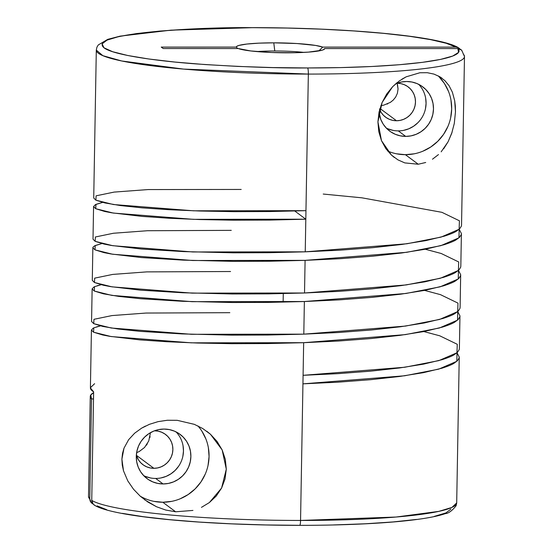 <?xml version="1.0" encoding="UTF-8"?>
<svg xmlns="http://www.w3.org/2000/svg" width="553" height="553" viewBox="0 0 553 553"><rect width="100%" height="100%" fill="white"/><g stroke="black" fill="none" stroke-linecap="round" stroke-linejoin="round"><path stroke-width="0.83" d="M139.197 451.545L136.632 452.61L139.197 451.545L144.554 447.474L148.743 440.983L150.464 432.681M153.893 468.308L136.363 455.285L153.893 468.308L157.536 467.949L161.054 466.877L164.31 465.149L167.172 462.813L169.543 459.972L171.326 456.73L172.446 453.211L172.868 449.554L172.571 445.898L171.575 442.379L169.909 439.137L167.635 436.296L164.849 433.967L161.656 432.232L158.179 431.16L154.543 430.801A18.871 18.532 -53.4 0 1 171.852 455.368A18.871 18.532 -53.4 0 1 136.342 455.216L138.526 459.972L140.801 462.813L143.586 465.142L146.78 466.877L150.257 467.942L153.893 468.308M383.637 105.188L380.865 105.658L383.637 105.188L390.335 102.395L393.231 100.086L395.665 97.072L397.372 93.339L398.049 89.033L397.116 83.24M379.641 109.591A18.871 18.532 -53.4 0 0 396.501 120.748L400.144 120.381L403.662 119.317L406.918 117.589L409.78 115.252L412.151 112.411L413.934 109.169L415.054 105.651L415.476 101.994L415.179 98.337L414.183 94.819L412.517 91.577L410.243 88.736L407.457 86.399L404.264 84.671L400.787 83.6L397.151 83.24A18.871 18.532 -53.4 0 0 397.082 83.24L397.151 83.24A18.871 18.532 -53.4 0 1 414.46 107.807A18.871 18.532 -53.4 0 1 396.501 120.748L379.959 108.457L396.501 120.748L392.865 120.381L389.388 119.317L386.194 117.582L383.409 115.252L381.135 112.411L379.469 109.169M143.649 475.608A27.615 27.118 126.6 0 0 155.697 478.449L163.1 483.951A27.615 27.118 -53.4 0 1 147.112 478.677A27.615 27.118 -53.4 0 1 137.78 448.006A27.615 27.118 -53.4 0 1 164.061 429.066L169.377 429.598L174.465 431.16L179.144 433.697L183.216 437.105L186.541 441.266L188.981 446.008L190.446 451.158L190.875 456.515L190.253 461.866L188.614 467.015L186.008 471.757L182.538 475.912L178.343 479.327L173.58 481.863L168.437 483.426L163.1 483.951L157.785 483.419L152.69 481.857L148.017 479.327L143.946 475.912L140.621 471.75L138.181 467.009L136.715 461.859L136.287 456.508L136.902 451.151L138.547 446.001L141.153 441.259L144.623 437.105L148.812 433.69L153.582 431.153L158.725 429.591L164.061 429.066A27.615 27.118 -53.4 0 1 180.05 434.34A27.615 27.118 -53.4 0 1 189.382 465.018A27.615 27.118 -53.4 0 1 163.1 483.951L155.697 478.449A27.615 27.118 126.6 0 0 181.121 461.707A27.615 27.118 126.6 0 0 176.103 431.914M386.257 128.047A27.615 27.118 126.6 0 0 398.305 130.888L405.708 136.391L411.045 135.865L416.188 134.303L420.951 131.766L425.146 128.351L428.616 124.197L431.222 119.455L432.861 114.305L433.483 108.948L433.047 103.598L431.589 98.448L429.149 93.706L425.824 89.545L421.752 86.13L417.073 83.593L411.985 82.031L406.669 81.505A27.615 27.118 -53.4 0 0 395.706 83.8L401.333 82.031L406.669 81.505A27.615 27.118 -53.4 0 1 422.658 86.78A27.615 27.118 -53.4 0 1 431.99 117.45A27.615 27.118 -53.4 0 1 405.708 136.391L398.305 130.888A27.615 27.118 126.6 0 0 423.729 114.146A27.615 27.118 126.6 0 0 418.711 84.346M425.713 162.492L418.248 164.234L405.39 154.681A46.03 45.201 126.6 0 0 448.13 125.932A46.03 45.201 126.6 0 0 438.128 75.823M438.481 154.577L432.474 159.209L438.481 154.577M396.529 153.803L405.39 154.681L418.248 164.234L404.789 162.9L397.932 159.865L391.489 155.11L385.863 148.653L381.487 140.683L378.77 131.621L377.927 121.847L379.068 111.969L382.082 102.547L386.72 94.003L392.595 86.738L399.231 81.001L406.213 76.805L419.845 72.761L427.275 72.699L433.96 74.095L439.808 76.749L444.868 80.627L449.057 85.694L452.395 92.227L454.69 100.757L455.319 105.955L455.478 111.747L454.296 123.45L451.67 133.46L448.089 141.775L441.17 151.826M439.808 76.749L441.992 78.208M206.801 431.278L210.458 434.25L222.168 449.955L226.301 469.2L221.594 488.064L209.359 502.573L201.458 507.364M192.956 510.426L175.64 511.795L162.782 502.242A46.03 45.201 126.6 0 0 204.804 475.124A46.03 45.201 126.6 0 0 197.933 425.928M93.008 503.99L91.314 502.822L89.786 498.937A184.114 20.516 -179 0 1 88.528 496.283M96.644 326.83L100.459 325.897L93.803 327.846L93.575 332.201L111.153 336.556L191.297 342.832L303.659 342.694L405.342 334.62L439.448 327.977L457.538 320.132L457.732 311.553L459.958 315.874L459.764 317.035L458.078 319.627L454.677 322.143C452.727 323.45 448.725 325.081 442.663 327.037L424.116 331.517L400.172 335.325L371.298 338.526L338.491 341.028L303.659 342.694L302.94 383.851L404.623 375.784L438.729 369.141L456.819 361.296L457.013 352.717L459.239 357.038L459.045 358.199L457.359 360.791L453.958 363.307C452.008 364.607 448.006 366.238 441.944 368.201L423.398 372.674L399.453 376.489L370.579 379.69L337.772 382.192L302.94 383.851L300.555 520.449L303.659 342.694L267.756 343.558L231.742 343.683L197.704 343.04L166.861 341.733L139.791 339.881L109.577 336.3L102.609 334.966L93.575 332.201L91.425 330.03L90.409 387.93A184.114 20.516 1 0 0 93.637 391.849L91.743 500.396A184.114 20.516 1 0 0 300.555 520.449A184.114 20.516 1 0 0 456.695 502.905L451.919 507.426L438.75 511.387L396.052 517.034L300.555 520.449A5.523 0.843 90 0 1 299.719 525.35A5.523 0.843 90 0 1 299.615 525.315L265.468 524.942L231.583 523.843L199.191 522.06L169.494 519.654L143.573 516.723L122.386 513.364M274.772 50.987A36.823 4.106 1 0 0 256.869 51.574A36.823 4.106 -179 0 1 274.772 50.987A36.823 4.106 -179 0 1 303.97 52.397A36.823 4.106 1 0 0 274.772 50.987L273.783 42.837L274.772 50.987M459.667 48.664L457.974 47.537L455.893 47.116A178.591 19.901 -179 0 0 253.385 27.685L219.472 28.065L187.902 29.212L159.893 31.065L136.522 33.567L118.681 36.616L107.054 40.099L102.098 43.874L103.999 47.8L112.674 51.733L127.805 55.507L148.805 58.991L174.859 62.047L204.976 64.556L237.997 66.422L272.65 67.57L307.599 67.957A5.523 0.843 90 0 1 308.346 74.074A184.114 20.516 -179 0 1 96.305 50.095L102.83 55.659L121.729 60.982L183.561 69.09L308.346 74.074A5.523 0.843 -90 0 0 307.599 67.957L340.759 67.597L371.699 66.505L399.294 64.729L422.533 62.33L440.561 59.399L452.713 56.047L458.548 52.397L457.849 48.567L459.93 48.989L461.679 50.171L457.849 48.567L324.673 48.553L323.519 49.68L324.673 48.553A44.185 4.922 -179 0 1 324.383 49.141A44.185 4.922 -179 0 1 284.56 52.798A44.185 4.922 -179 0 1 238.267 48.546L163.197 48.533L161.241 47.081L236.311 47.088L237.749 48.546L236.311 47.088A44.185 4.922 -179 0 1 273.783 42.837L258.984 43.148L246.873 44.046L238.993 45.415L236.961 46.231L236.311 47.088L161.241 47.081L163.197 48.533L238.267 48.546L250.772 50.952L271.551 52.494L294.825 52.729L308.498 52.113L321.991 50.226L324.023 49.417L324.673 48.553L457.849 48.567A178.591 19.901 -179 0 1 307.599 67.957C277.288 68.226 240.182 66.878 196.28 63.92C154.218 60.823 112.501 54.636 103.999 47.8C86.337 32.897 200.663 26.869 253.385 27.685A5.523 0.843 -90 0 0 253.281 27.65A5.523 0.843 -90 0 0 253.191 27.685A5.523 0.843 90 0 1 253.281 27.65A5.523 0.843 90 0 1 253.385 27.685L287.532 28.058L321.417 29.157L353.809 30.94L383.505 33.346L409.427 36.277L430.614 39.636L446.299 43.293L455.893 47.116L322.717 47.102L318.784 50.938L322.717 47.102L315.535 45.429L296.954 43.535L273.783 42.837A44.185 4.922 -179 0 1 322.717 47.102L455.893 47.116L458.098 47.593M458.672 47.89C440.471 36.042 346.033 27.685 253.288 27.65L170.96 30.159L120.105 36.139L107.745 39.353L98.303 44.924L96.927 47.185L96.305 50.095L93.727 198.009L95.876 200.179L104.911 202.944L120.388 205.55L142.1 207.859L169.17 209.711L200.006 211.018L234.05 211.661L270.058 211.536L305.961 210.665L308.346 74.074A184.114 20.516 1 0 0 464.472 56.717M461.679 50.171L464.485 56.524A184.114 20.516 -179 0 1 308.346 74.074L305.809 219.202L269.905 220.073L233.898 220.198L199.854 219.555L169.018 218.248L141.948 216.396L111.734 212.808L104.759 211.481L95.731 208.716L93.575 206.546L95.427 204.617L102.616 202.405L95.959 204.354L95.731 208.716L113.31 213.071L193.453 219.341L305.809 219.202L305.242 251.829L305.809 219.202L294.79 211.018L305.809 219.202L305.961 210.665L193.598 210.804L113.455 204.534L95.876 200.179L96.111 195.817L114.125 192.091L148.163 189.561L241.191 189.451M283.281 293.595L283.129 302.132L283.281 293.595M91.425 330.03L93.27 328.102M153.921 501.364L162.782 502.242L175.64 511.795L165.755 510.046L156.499 506.742L148.004 502.11L140.338 496.283L133.522 489.239L127.778 480.868L123.506 470.831L121.895 459.163L124.003 448.165L128.642 439.683L134.649 433.199L141.665 428.126L149.462 424.303L158.075 421.635L167.379 420.252L177.236 420.321L194.359 424.351L202.73 428.534L210.458 434.25L217.073 441.453L222.168 449.955L225.313 459.336L226.301 469.2L225.023 478.967L221.594 488.064L216.237 496.062L209.359 502.573M93.07 504.011L91.314 502.822L90.167 501.046L89.786 498.937L91.528 398.934A184.114 20.516 -179 0 1 90.263 396.466A184.114 20.516 -179 0 1 93.623 392.665L90.775 394.987L91.528 398.934L93.512 398.934L91.528 398.934L89.786 498.937A184.114 20.516 1 0 1 88.515 496.476L91.404 502.912M149.877 437.52L150.084 436.545M146.379 445.241L147.354 443.741M390.335 102.395L393.231 100.086L395.665 97.072L397.372 93.339L398.049 89.033L397.517 84.609M387.093 104.088L387.708 103.826M93.575 206.546L93.008 239.173L95.157 241.336L104.192 244.101L111.167 245.435L141.381 249.016L183.499 251.601L233.331 252.818L269.339 252.7L305.242 251.829L340.081 250.17L372.888 247.668L401.761 244.467L425.699 240.652L444.246 236.179C450.308 234.216 454.317 232.585 456.266 231.285L459.661 228.769L461.354 226.177L461.541 225.016L464.485 56.524A184.114 20.516 -179 0 0 463.214 54.063M92.856 247.709L92.289 280.33L94.439 282.5L103.473 285.265L110.448 286.599L140.662 290.18L182.78 292.765L232.613 293.982L268.62 293.864L304.523 292.993L305.09 260.366L269.193 261.237L233.179 261.355L183.354 260.138L141.229 257.553L111.015 253.972L104.047 252.638L95.012 249.873L92.856 247.709L93.042 247.108L94.708 245.781L101.897 243.569L95.24 245.518L95.012 249.873L112.591 254.235L192.734 260.504L305.09 260.366L304.523 292.993L339.362 291.327L372.169 288.832L401.043 285.631L424.981 281.816L443.527 277.336C449.589 275.38 453.598 273.749 455.548 272.442L458.949 269.926L460.635 267.341L460.822 266.18L461.396 233.553L461.202 234.714L459.515 237.306L456.114 239.822C454.165 241.122 450.163 242.753 444.1 244.716L425.554 249.189L401.609 253.004L372.736 256.205L339.929 258.707L305.09 260.366L406.78 252.299L440.886 245.65L458.976 237.811L459.17 229.232L461.396 233.553M92.137 288.866L91.57 321.493L93.72 323.664L102.754 326.429L118.231 329.035L139.944 331.344L182.061 333.922L231.894 335.146L267.901 335.021L303.804 334.15L304.371 301.53L268.475 302.401L232.46 302.519L182.635 301.302L140.51 298.717L118.798 296.408L103.328 293.802L94.293 291.037L92.137 288.866L93.989 286.938M97.363 285.666L101.178 284.733L94.522 286.682L94.293 291.037L111.872 295.399L192.015 301.668L304.371 301.53L303.804 334.15L338.643 332.491L371.45 329.989L400.324 326.788L424.262 322.98L442.808 318.5C448.87 316.544 452.879 314.913 454.829 313.606L458.23 311.09L459.916 308.498L460.103 307.337L460.677 274.717L460.483 275.878L458.796 278.463L455.395 280.979C453.446 282.286 449.444 283.917 443.382 285.88L424.835 290.353L400.89 294.168L372.017 297.369L339.21 299.871L304.371 301.53L406.061 293.463L440.167 286.813L458.257 278.975L458.451 270.396L460.677 274.717M452.084 132.236L448.089 141.775L443.665 148.792M444.868 80.627L449.057 85.694L452.395 92.227L454.69 100.757L455.478 111.747L454.296 123.45M419.845 72.761L427.275 72.699L433.96 74.095M423.854 331.565L439.766 335.809L457.269 344.284L456.965 352.759L438.875 360.604L404.768 367.247L303.085 375.314L337.924 373.655L370.731 371.153L399.605 367.952L423.543 364.137L442.089 359.664C448.151 357.701 452.16 356.07 454.11 354.77L457.511 352.254L459.197 349.662L459.384 348.501L459.958 315.874M90.409 387.909L93.637 391.849L91.743 500.396L92.116 502.497L93.27 504.274L95.151 505.518M183.036 445.656L183.465 451.013L182.849 456.363M178.598 466.255L175.135 470.416L170.939 473.824L166.177 476.361L161.027 477.923M150.381 477.923L145.287 476.361M140.137 496.11A46.03 45.201 126.6 0 0 162.782 502.242L171.672 501.364M180.25 498.765L188.186 494.541L195.181 488.852L200.96 481.926L205.301 474.018M208.039 465.439L209.069 456.515L208.35 447.591M205.91 439.013L201.845 431.105M403.635 130.363L408.785 128.801L413.547 126.264L417.743 122.849M425.457 108.803L426.073 103.452L425.644 98.095M387.895 128.794L392.989 130.356M387.667 151.038A46.03 45.201 126.6 0 0 405.39 154.681L414.28 153.803M422.858 151.204L430.794 146.98L437.789 141.292L443.568 134.358L447.909 126.457M450.647 117.872L451.677 108.955L450.958 100.031M448.518 91.452L444.453 83.544L438.916 76.611M389.72 131.116A27.615 27.118 -53.4 0 0 405.708 136.391L400.393 135.858L395.298 134.296L390.625 131.759L386.554 128.351L383.229 124.19L380.789 119.448L379.026 112.162A27.615 27.118 -53.4 0 0 389.72 131.116L389.644 131.061M450.902 509.126L445.946 512.901L434.319 516.384M416.478 519.433L393.107 521.935L365.098 523.788L333.528 524.935M106.701 509.707L97.107 505.884M299.615 525.315A5.523 0.843 -90 0 0 299.719 525.35A5.523 0.843 -90 0 0 300.555 520.449A184.114 20.516 -179 0 1 91.743 500.396L93.27 504.274L94.328 505.11C112.529 516.958 206.967 525.315 299.712 525.35C366.39 525.336 423.978 521.099 445.234 513.647C448.435 513.447 452.057 510.813 456.101 505.76L456.695 502.905L459.239 357.038M94.611 383.685L90.429 387.694M149.462 424.303L158.075 421.635L167.379 420.252L177.236 420.321M140.338 496.283L133.522 489.239L127.778 480.868L123.506 470.831L122.261 465.128L121.895 459.163L122.517 453.37L124.003 448.165L128.642 439.683L134.649 433.199L141.665 428.126L145.467 426.066M165.755 510.046L156.499 506.742L144.616 499.76M394.393 157.522L391.489 155.11L381.487 140.683L377.927 121.847L382.082 102.547L392.595 86.738L397.227 82.528M401.99 79.141L406.213 76.805M323.229 194.048L361.918 197.822L441.923 212.324L459.425 220.799L459.121 229.274L441.031 237.113L406.925 243.762L305.242 251.829L192.879 251.968L112.736 245.698L95.157 241.336L95.392 236.981L113.406 233.255L147.444 230.725L231.272 230.359M425.292 249.244L441.204 253.488L458.707 261.963L458.402 270.438L440.312 278.277L406.206 284.926L304.523 292.993L192.161 293.131L112.017 286.855L94.439 282.5L94.674 278.145L112.688 274.419L146.725 271.889L230.553 271.516M424.573 290.401L440.485 294.652L457.988 303.127L457.684 311.595L439.594 319.44L405.487 326.083L303.804 334.15L191.442 334.295L111.298 328.019L93.72 323.664L93.955 319.309L111.976 315.576L146.006 313.053L229.834 312.68M88.515 496.476L90.263 396.466"/></g></svg>
